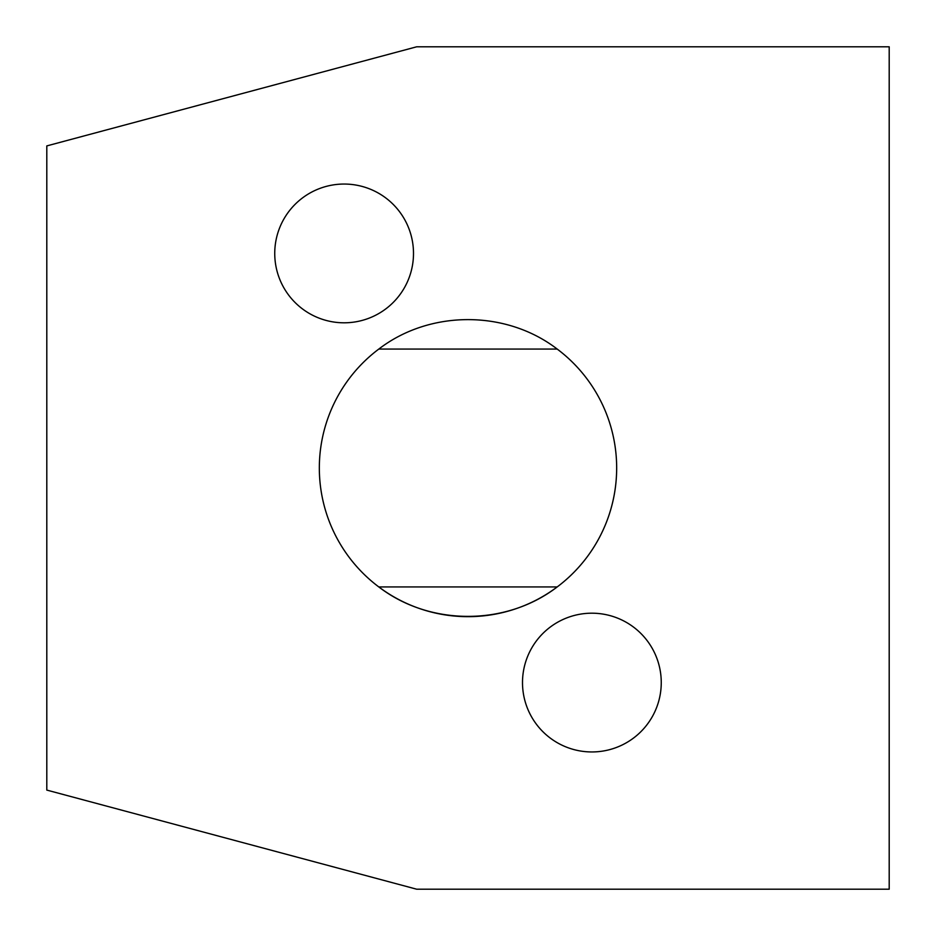 <?xml version="1.0" encoding="UTF-8"?>
<svg xmlns="http://www.w3.org/2000/svg" width="936" height="936" viewBox="0 0 936 936"><rect width="100%" height="100%" fill="white"/><g stroke="black" fill="none" stroke-linecap="round" stroke-linejoin="round"><path stroke-width="1.4" d="M889.2 889.2L416.672 889.2L46.8 790.089L46.8 145.911L416.672 46.8L889.2 46.8L889.2 889.2M378.799 349.07C429.87 309.804 506.13 309.804 557.201 349.07L378.799 349.07A148.66 148.66 0 0 0 378.799 586.93L557.201 586.93C506.13 626.196 429.87 626.196 378.799 586.93A148.66 148.66 0 0 0 616.66 468M557.201 349.07A148.66 148.66 0 0 1 557.201 586.93M591.88 751.947A69.369 69.369 0 0 0 651.959 647.887A69.369 69.369 0 0 0 531.8 647.887A69.369 69.369 0 0 0 591.88 751.947M344.12 322.803A69.369 69.369 0 0 0 404.2 218.743A69.369 69.369 0 0 0 284.041 218.743A69.369 69.369 0 0 0 344.12 322.803"/></g></svg>
